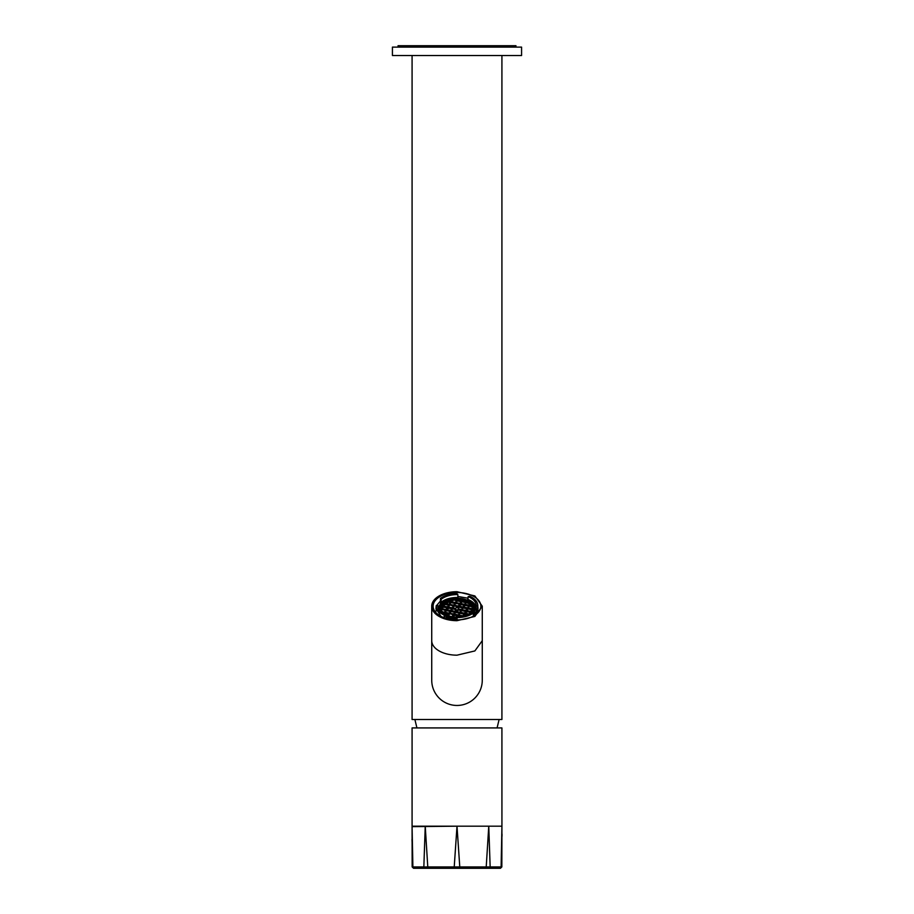<?xml version="1.0" encoding="UTF-8"?>
<svg xmlns="http://www.w3.org/2000/svg" width="914" height="914" viewBox="0 0 914 914"><rect width="100%" height="100%" fill="white"/><g stroke="black" fill="none" stroke-linecap="round" stroke-linejoin="round"><path stroke-width="1.37" d="M412.077 55.526L412.077 719.501L501.923 719.501L501.923 55.526M392.426 55.526L521.574 55.526L521.574 47.105L392.426 47.105L392.426 55.526M515.953 47.105L515.953 45.7L398.047 45.7L398.047 47.105M446.935 609.729L447.746 606.999L446.043 609.558L447.369 607.262M447.62 608.084A1.405 0.8 180 0 0 448.934 607.707L448.945 608.21A1.405 0.8 180 0 1 447.609 608.587M448.945 607.707L451.916 608.29M442.467 611.82L444.49 612.22L445.975 609.684M444.867 612.289L449.117 613.111L450.819 610.541L441.565 608.747L445.724 610.038L447.323 607.387M446.957 607.947A1.405 0.8 180 0 1 446.34 607.284A1.405 0.8 180 0 1 446.352 607.204L443.313 607.113L446.34 607.707M441.371 609.946L441.759 609.272L445.461 610.495M444.01 613.34L446.192 609.649L446.386 610.666L450.088 611.386M445.107 612.334L446.386 610.175L450.819 610.541L451.013 611.569L454.715 612.289M447.54 607.033L452.167 607.924M449.151 607.342L448.237 607.022L449.517 604.862L453.218 606.073M441.131 609.158L443.119 606.096L447.746 606.999L449.311 604.348L453.481 605.628M447.986 606.976L452.247 607.799L453.732 605.274M453.515 605.628L458.143 606.53L462.278 599.835L462.61 600.635A16.566 9.506 180 0 1 465.98 601.595M443.359 606.085L447.62 606.907L449.311 604.348L457.845 606.976M443.77 603.32L449.722 604.497L452.419 599.938A16.566 9.506 180 0 1 453.71 599.733L456.349 600.772M441.645 605.365A16.509 9.471 180 0 1 443.496 603.4L443.37 603.64A16.566 9.506 0 0 0 441.485 605.719L442.993 606.005L444.684 603.446L444.878 604.462L448.591 605.182M447.86 606.473L446.569 606.85M442.696 606.496L444.478 603.48M441.451 605.776L443.324 606.61L442.045 608.781M441.188 609.387L441.039 608.644M441.211 606.462L442.399 606.942M456.143 617.133A16.006 9.186 180 0 1 441.828 605.022L457 598.784L472.127 604.965L472.172 610.906A16.006 9.186 180 0 1 467.02 615.133M444.238 612.574L443.861 613.214L444.627 612.3L442.525 611.9M463.821 616.025L462.941 616.196M463.341 616.413L453.881 614.094L453.058 616.836M469.316 613.831L470.881 611.477L471.087 612.334M470.459 611.877L471.67 611.637M463.878 615.979L464.689 613.237L462.918 615.922M468.973 614.059L460.062 612.334L457.468 616.733M464.895 614.254L467.694 614.802M447.734 615.453L449.254 613.203L444.627 612.3L444.821 613.328L448.523 614.037M444.261 603.834L445.541 601.995L443.496 603.4M443.747 603.194A16.509 9.471 0 0 1 445.232 602.212L445.061 602.452M444.227 603.834L443.37 603.674L443.964 604.28M473.006 607.867L471.635 611.557M468.574 608.016L469.373 605.274L467.808 607.936L472.926 608.918M470.139 605.354L470.504 603.366L469.373 605.274L472.595 605.902M465.512 604.462L466.311 601.72L464.746 604.383L469.807 605.434L467.694 607.844L463.444 607.01M470.504 603.366L470.367 603.297A16.509 9.471 0 0 0 469.19 602.463L469.453 603.309A16.566 9.506 180 0 1 470.07 603.731M469.19 602.463L466.311 601.72L464.62 604.291L465.934 601.995M466.963 601.983L466.666 601.126L465.9 602.12M455.115 599.607L466.117 601.755M462.278 599.835L462.096 599.835A16.509 9.471 0 0 0 457.64 599.39L457.777 600.087M457.64 599.39L456.851 599.961M457.411 599.344L457.206 599.378A16.509 9.471 0 0 0 454.932 599.447L453.71 599.755L456.612 600.315M447.791 601.138L465.18 604.531L463.055 606.942L458.805 606.119M451.996 599.778L451.767 599.87A16.509 9.471 0 0 0 447.723 601.012L447.14 601.938L450.156 602.532M450.659 601.72L447.129 601.435A16.566 9.506 0 0 0 446.089 601.892L445.541 601.995M462.381 609.764L463.181 607.033L468.242 608.084L466.243 610.586L465.443 613.317M461.49 600.864L461.89 601.846L465.603 602.566M458.291 616.71L458.291 615.031M458.702 616.013L461.113 616.482M452.099 616.79L453.881 614.094L453.127 615.053L452.476 614.311L453.127 615.053L452.179 616.664L450.202 616.276M453.744 615.682A1.405 0.8 180 0 0 455.069 615.305L454.075 614.619L452.807 616.779M458.051 615.385L455.069 614.814A1.405 0.8 180 0 1 453.755 615.179M455.069 615.305L457.777 615.842M453.413 614.494L449.448 613.717L452.487 614.448M465.192 613.271L466.14 611.66L467.431 611.295L466.46 611.1L470.424 611.877M465.877 610.849L464.529 613.145L466.677 610.735L462.998 615.808L458.748 614.973M465.832 610.975L470.676 611.512M467.431 611.295L467.442 611.797A1.405 0.8 180 0 1 466.129 612.163M467.648 610.929L466.757 610.621M455.229 611.477L450.819 610.541L452.373 607.89L455.332 608.473M451.562 610.632L452.579 608.907L455.241 609.432M451.996 608.164L450.648 610.449L452.373 607.89L452.579 608.907M447.883 615.51L449.254 613.203L454.292 614.254L456.44 609.741A1.759 1.005 180 0 1 455.241 608.793A1.759 1.005 180 0 1 455.343 608.461A1.759 1.005 180 0 1 457.571 607.833A1.759 1.005 180 0 1 458.759 608.793A1.759 1.005 180 0 1 458.657 609.112A1.759 1.005 180 0 1 456.44 609.741L456.749 610.575A1.759 1.005 180 0 0 458.531 610.072L458.668 609.112L466.049 610.621M456.132 609.935L455.309 611.352L451.059 610.529M455.012 611.843L453.995 613.568L452.693 613.945M455.263 608.93L455.263 609.432A1.759 1.005 180 0 0 455.241 609.581A1.759 1.005 180 0 0 455.858 610.346M451.95 608.29L457.069 599.927L457.263 600.944L460.976 601.663M458.36 606.165L463.181 607.033L460.485 612.494L458.371 614.905L454.121 614.082M454.692 605.319L455.709 603.103L459.673 603.868L458.725 603.686L459.376 604.44L460.13 603.48L459.319 606.222M459.708 603.88L460.553 603.64L459.925 603.514M454.429 605.274L455.298 602.623M458.725 603.686L459.376 604.44L458.428 606.039L454.178 605.217M455.698 603.606L458.725 603.846M461.307 601.092L459.959 603.389L458.942 603.331M456.257 602.669L457.263 600.944M456.646 600.327L455.366 602.497L456.68 600.201M448.534 615.762L449.448 614.219M459.251 615.076L460.062 612.334L455.446 611.443L459.856 612.38M454.852 613.797L455.64 611.969L454.624 613.694A1.405 0.8 180 0 1 455.275 614.311M460.816 612.426L461.616 609.684L459.936 612.254L455.686 611.432M461.833 610.701L464.849 611.295A1.405 0.8 180 0 0 464.849 611.363A1.405 0.8 180 0 0 465.237 611.923M460.565 612.369L461.833 610.209L464.849 610.792A1.405 0.8 180 0 0 464.849 610.86L464.849 611.363M465.477 611.535A1.405 0.8 180 0 1 464.849 610.86M467.614 607.959L466.129 610.495L461.878 609.672M467.237 610.278L468.025 608.952L467.397 608.324M465.215 610.312A1.405 0.8 180 0 1 466.346 610.061M468.025 608.952L471.727 609.672M459.993 605.068A1.405 0.8 180 0 0 461.319 604.691L460.336 604.005L464.746 604.383L463.615 607.193L461.501 609.592L458.714 609.055M461.307 604.188A1.405 0.8 180 0 1 460.005 604.565M461.319 604.691L464.038 605.217M463.946 607.113L464.952 605.399L464.552 604.417M461.102 603.183L461.89 601.846M461.513 603.686A1.405 0.8 180 0 0 460.873 603.08L461.901 601.343L465.866 602.12M477.599 611.009L476.457 611.432L476.445 610.392L474.983 609.764L475.806 609.341M476.297 606.085L477.816 605.548L477.873 610.826L477.816 605.548A20.816 11.939 180 0 0 469.796 596.248L468.128 596.614A19.594 11.231 180 0 1 476.308 605.742A19.594 11.231 180 0 1 476.297 606.085L475.828 609.341L476.617 611.295M476.297 608.975L476.011 609.284A19.308 11.071 0 0 0 467.842 599.812L468.128 596.614M440.994 603.434L441.142 599.344A19.594 11.231 180 0 1 457.857 594.603L456.92 593.723A20.816 11.939 180 0 0 447.769 594.968A20.816 11.939 180 0 0 440.491 598.384L440.468 603.651M457.857 594.603L457.857 597.493L458.828 598.487L457.948 598.784M441.142 599.344L440.491 598.384M445.564 619.064L446.34 617.704L445.872 614.722A19.594 11.231 180 0 1 437.692 605.594A19.594 11.231 180 0 1 437.703 605.251L436.332 605.639M437.703 605.251L437.703 605.925M445.872 614.722L444.501 615.111L444.478 617.841M473.521 615.979L472.846 611.98A19.297 11.071 180 0 1 456.143 616.721L457.08 617.613L457.091 619.886M456.143 616.721L456.029 619.875M444.181 617.738L444.204 615.088A20.816 11.939 180 0 1 436.184 605.788L436.127 611.1M473.532 612.78L473.509 612.94A20.816 11.939 180 0 1 466.231 616.367A20.816 11.939 180 0 1 457.08 617.613M476.948 612.083L476.937 611.192L476.491 612.311M476.937 612.037L476.777 611.238M455.72 619.863L455.172 619.098L455.903 619.578M446.352 617.704L447.437 617.578L445.849 619.075M441.382 602.749L441.611 603.366A18.063 10.362 0 0 0 439.017 607.821L438.343 608.187M439.017 607.821L438.194 608.233L439.017 607.821M441.611 603.366L440.971 603.594M467.648 599.87L466.563 600.007L467.648 599.87M458.222 608.073L458.988 606.29L457.571 607.833M458.759 607.159L462.473 607.879M440.274 605.548A17.663 10.134 0 0 0 439.508 607.399A17.663 10.134 0 0 0 439.554 610.369M445.872 616.653A17.663 10.134 0 0 0 456.143 618.904M473.372 612.586A17.663 10.134 0 0 0 473.726 612.026A17.663 10.134 0 0 0 474.492 607.399A17.663 10.134 0 0 0 473.189 604.737M458.531 610.072L460.907 610.529M456.189 611.523L456.749 610.575M463.398 608.05L467.1 608.77M464.483 613.271L460.268 612.86L458.999 615.031M455.64 612.46L459.342 613.18M444.73 601.218L440.639 605.022C439.188 607.616 439.474 610.141 441.519 612.586M472.915 612.049L473.361 611.363C474.812 608.758 474.526 606.233 472.481 603.8L469.27 601.218M445.872 615.762L456.143 618.081M464.952 605.399L468.665 606.119M467.008 610.175L468.025 608.45L471.99 609.215M451.63 601.766L452.407 600.452A16.566 9.506 180 0 1 453.732 600.258M459.114 604.828A1.405 0.8 180 0 1 458.714 604.268A1.405 0.8 180 0 1 458.725 604.188M453.127 607.97L454.132 606.256M449.996 613.283L451.013 611.569M460.268 613.363L463.969 614.082M472.241 608.861L469.613 613.614M467.442 611.797L470.162 612.323M452.864 615.442A1.405 0.8 180 0 1 452.476 614.882A1.405 0.8 180 0 1 452.487 614.814M448.306 615.67L450.602 610.586M442.193 612.757A17 9.746 180 0 1 440.902 604.84A17 9.746 180 0 1 444.867 601.138A17 9.746 180 0 1 469.133 601.138A17 9.746 180 0 1 473.098 611.089A17 9.746 180 0 1 471.761 612.803M456.143 617.704A17 9.746 180 0 1 445.872 615.328M458.302 600.11A16.566 9.506 180 0 1 461.684 600.464M466.517 602.737L469.453 603.309M469.59 606.29L472.904 606.942M448.991 601.263A16.566 9.506 180 0 1 451.253 600.669M470.767 604.291A16.566 9.506 180 0 1 472.161 605.754M447.997 601.069A16.566 9.506 180 0 1 451.607 600.064L451.665 599.961M452.407 600.452L451.367 601.72M457.091 599.538L454.921 599.447M466.414 601.229L461.936 600.806M469.465 602.783A16.566 9.506 180 0 1 470.287 603.366L470.322 603.309M462.484 599.915A16.509 9.471 0 0 1 466.506 601.104L466.666 601.126M466.563 601.709L468.482 602.2M468.585 602.098L468.585 602.098A16.509 9.471 0 0 0 466.848 601.252M445.107 602.349L444.512 603.343A16.566 9.506 180 0 1 444.524 603.32M446.089 601.892L446.078 602.429A16.566 9.506 180 0 1 447.14 601.938M450.065 604.417L450.876 601.686L449.174 604.245L444.924 603.423M451.07 602.703L454.784 603.423M449.802 604.371L451.082 602.212L455.046 602.977L453.801 605.148L449.551 604.325M441.816 605.776A16.566 9.506 180 0 1 443.381 604.177M445.438 603.526L446.078 602.429M443.873 606.176L444.878 604.462M448.717 606.702L449.505 605.365M445.369 612.38L446.386 610.666M442.307 608.838L443.313 607.113M446.729 608.336A1.405 0.8 180 0 1 446.34 607.787A1.405 0.8 180 0 1 446.352 607.707L446.352 607.364M448.945 608.21L451.653 608.735M412.065 826.644L457 826.187L412.077 826.187L412.077 727.921L501.923 727.921L501.935 826.644M501.923 826.187L457 826.187L501.923 826.187L501.112 866.929L494.805 867.032M412.077 826.347L412.888 866.929L423.845 866.929L425.238 826.187L427.775 866.929L454.224 866.929L457 826.187L459.776 866.929L490.155 866.929L488.796 868.3L499.889 868.3L501.112 866.929L490.155 866.929L488.762 826.187L486.225 866.929L472.664 867.032M412.008 839.395L412.888 866.929L414.111 868.3L488.796 868.3L485.86 868.3L486.225 866.929M414.111 868.3L425.204 868.3L423.845 866.929L425.204 868.3L428.14 868.3L427.775 866.929L419.195 867.032M428.14 868.3L454.921 868.3L454.224 866.929L454.921 868.3L459.079 868.3L459.776 866.929L453.195 866.94M448.031 867.009L435.955 867.02M502.014 834.048L502.014 836.23M457.857 596.431L468.128 598.247M477.828 606.736L478.056 608.496L472.972 616.367M440.422 601.046L436.572 605.571M436.172 606.725L435.944 608.496L441.028 616.367M457 619.886A23.867 13.687 -0 0 0 474.035 615.773A23.867 13.687 -0 0 0 480.867 606.188A23.867 13.687 -0 0 0 457 592.501A23.867 13.687 0 0 0 433.133 606.188A23.867 13.687 0 0 0 439.965 615.773A23.867 13.687 0 0 0 457 619.886M457 620.686L474.869 616.436L482.272 606.188L474.869 595.939L457 591.701A25.272 14.498 0 0 0 431.728 606.188A25.272 14.498 0 0 0 457 620.686M482.272 640.691L482.272 680.199A25.272 25.272 0 0 1 457 705.459A25.272 25.272 0 0 1 431.728 680.199L431.728 640.691A25.272 14.498 0 0 0 457 655.178L474.869 650.939L482.272 640.691L482.272 606.188M446.672 609.684L447.951 607.513M443.61 606.131L444.889 603.96L448.854 604.737M441.279 606.222L442.662 606.485M470.63 612.78L471.338 612.049M468.368 614.437L464.895 613.762L463.627 615.922M444.158 612.7L443.062 612.483M448.785 613.591L444.821 612.826L444.364 613.602M471.384 611.512L472.824 609.375M468.311 607.959L469.59 605.799L472.778 606.416M470.767 603.788L469.876 605.308M465.249 604.405L466.528 602.246L469.465 602.817M468.139 602.006A16.566 9.506 180 0 0 466.974 601.458L466.814 601.755M462.187 600.852L462.621 600.132M457.308 599.915L461.57 600.738L461.993 600.007A16.566 9.506 180 0 0 457.788 599.55M462.575 616.264L458.702 615.51L457.994 616.721M455.241 608.93L452.579 608.416L451.299 610.575M454.978 611.832L451.013 611.066L449.745 613.237M452.864 607.924L454.144 605.754L458.108 606.53M460.245 602.966L461.273 601.229M455.995 602.612L457.274 600.452L461.239 601.218M468.071 607.913L472.321 608.735L472.995 607.582M467.362 608.324L463.398 607.547L462.118 609.718M459.057 606.165L460.336 604.005M468.928 605.662L464.963 604.897L463.684 607.067M477.714 610.975L477.668 605.696M456.84 619.875L456.829 617.521M473.532 612.917L473.555 615.956M476.605 610.255L476.445 610.392A19.457 11.162 180 0 1 473.578 615.773M441.142 602.235A19.594 11.231 180 0 1 457.857 597.493M468.128 599.504A19.594 11.231 180 0 1 476.297 608.29M473.566 612.917A18.063 10.362 0 0 0 474.983 609.764M447.437 617.578A18.063 10.362 0 0 0 455.172 619.098M457.994 597.893A19.308 11.071 0 0 0 441.279 602.623M462.735 607.422L458.771 606.656L458.005 607.959M458.531 609.569L461.17 610.084M455.926 611.477L456.76 610.061M457.388 607.81L458.143 606.53M472.024 609.227L470.756 611.386L466.506 610.563M457.286 616.733L458.085 615.396M455.583 599.573A16.566 9.506 180 0 1 457.069 599.538M462.61 600.11A16.566 9.506 180 0 1 466.391 601.218M470.767 603.766A16.566 9.506 180 0 1 472.538 605.742M454.064 599.527A16.509 9.471 0 0 0 452.247 599.778M472.355 605.365A16.509 9.471 0 0 0 470.664 603.526M443.896 603.229A16.566 9.506 180 0 1 445.027 602.475M447.312 601.184A16.509 9.471 0 0 0 445.861 601.858M445.175 603.48L446.089 601.915M416.921 727.921L414.887 719.501M497.079 727.921L499.113 719.501M446.055 609.558L441.793 608.735M447.574 606.896L448.923 604.611M471.133 611.466L471.715 611.58M447.723 601.012L450.751 601.595M452.144 616.653L453.493 614.368M455.275 611.352L456.166 609.832M455.241 608.793L455.241 609.581M452.624 607.879L455.378 608.404M453.71 614.002L455.058 611.706M458.394 606.039L459.742 603.754M455.743 602.566L460.005 603.389M467.442 608.198L466.094 610.483M464.381 604.645L463.021 606.93M476.48 611.375L476.491 613.054M473.578 615.933L473.566 612.848M436.184 605.776L436.127 611.089M440.411 603.754L440.434 598.487M437.966 607.444L441.108 603.08M467.591 600.041L458.314 598.202M467.671 600.075L467.008 599.972M462.815 607.296L461.467 609.592M461.25 609.958L459.902 612.243M464.575 613.145L460.313 612.323M459.685 612.609L458.337 614.894M439.508 607.399L440.365 605.308L444.672 601.252M469.328 601.252L469.133 601.138C472.801 603.766 474.594 605.856 474.492 607.399M460.37 603.469L464.632 604.291M457.354 607.799L458.188 606.405M453.755 614.014L449.494 613.18M472.07 609.09L470.721 611.386M458.12 615.259L457.251 616.733M470.504 611.752L469.248 613.877M464.998 604.36L469.259 605.182M469.008 605.548L467.66 607.833M451.116 601.675L455.378 602.497M461.524 600.726L462.016 599.904M469.636 605.262L472.572 605.822M472.995 607.524L472.287 608.724M464.312 613.511L462.964 615.796M469.042 614.014L464.94 613.225M453.607 616.939L452.556 616.733M447.7 615.442L448.865 613.465M463.969 615.99L463.375 615.876M442.947 606.005L444.295 603.708M449.14 604.245L450.488 601.949M453.767 605.137L455.115 602.852M452.202 607.799L453.55 605.502M449.082 613.1L450.431 610.815M444.455 612.209L445.804 609.912M450.682 610.461L446.432 609.638M413.562 868.3L412.157 866.929L412.077 826.564M500.438 868.3L501.843 866.929L501.923 826.564M431.728 640.691L431.728 606.188"/></g></svg>
